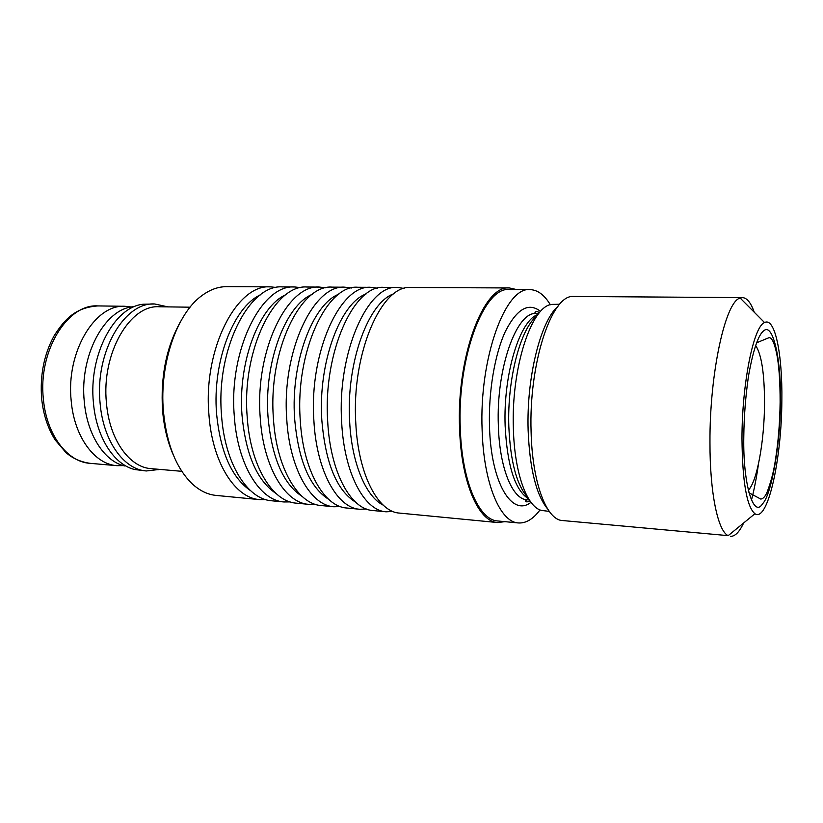 <?xml version="1.0" encoding="UTF-8"?>
<svg xmlns="http://www.w3.org/2000/svg" width="823" height="823" viewBox="0 0 823 823"><rect width="100%" height="100%" fill="white"/><g stroke="black" fill="none" stroke-linecap="round" stroke-linejoin="round"><path stroke-width="1.23" d="M762.52 503.81C753.529 518.603 742.86 484.346 743.797 436.756C744.002 416.613 745.566 396.367 748.498 376.029C753.22 349.713 758.364 334.591 763.919 330.651C773.209 322.606 781.408 360.813 780.441 401.974C780.585 442.013 771.604 495.127 762.52 503.81M742.48 297.617L572.201 296.455C550.957 296.65 528.747 364.517 531.092 431.653C532.172 480.869 545.546 517.554 560.926 520.393L728.19 535.65C717.965 531.288 709.827 493.172 709.961 442.393C709.57 372.582 725.598 301.023 740.155 298.07L742.48 297.617C746.975 297.854 750.905 302.72 754.259 312.236M741.976 438.484C741.955 383.261 753.703 326.052 764.546 322.565C775.06 316.865 782.529 354.579 781.85 400.626C781.634 459.409 767.715 522.728 754.917 513.737C746.698 506.701 742.387 481.609 741.976 438.484M557.953 306.372C540.67 320.898 526.381 377.469 528.129 430.306C529.724 468.945 536.257 495.199 547.737 509.098M559.712 304.253L551.914 304.397C531.648 305.652 511.073 367.686 513.377 428.66C514.468 473.297 526.967 507.071 541.534 510.445L549.28 511.371M550.35 304.767C544.425 294.932 537.666 289.881 530.094 289.634L509.427 289.531C484.15 286.27 456.94 357.347 460.304 428.948C461.97 481.784 479.068 520.218 497.781 520.98L518.346 522.944C525.907 523.459 533.139 519.118 540.022 509.921M530.094 289.634C505.569 286.342 478.996 358.056 482.134 430.275C483.646 483.554 500.189 522.245 518.346 522.944M516.618 289.562L509.396 287.947L410.842 287.494C381.779 284.367 351.328 353.365 355.793 422.981C358.139 474.357 378.004 512.009 399.484 513.089L497.586 522.543L504.931 521.659M509.396 287.947C483.79 284.645 456.189 356.688 459.615 429.287C461.302 482.844 478.636 521.761 497.586 522.543M393.878 293.77C368.416 302.031 345.969 362.984 349.652 421.499C351.668 463.236 365.896 496.66 383.23 505.147M404.134 288.451L397.375 287.433C367.871 284.326 337.06 352.913 341.658 422.127C344.096 473.194 364.28 510.682 386.08 511.803L392.9 511.464M397.375 287.433L384.063 287.371C354.116 284.295 322.955 352.46 327.688 421.273C330.208 472.052 350.701 509.365 372.819 510.517L386.08 511.803M366.091 293.955C340.259 303.09 317.966 362.748 321.803 419.823C325.404 463.01 336.669 490.457 355.608 502.164M377.49 288.225L370.885 287.32C340.516 284.254 309.016 352.018 313.872 420.43C316.474 470.921 337.286 508.058 359.713 509.262L366.379 509.015M370.885 287.32L357.851 287.258C327.07 284.213 295.241 351.575 300.22 419.607C302.905 469.81 324.005 506.773 346.74 508.007L359.713 509.262M338.85 294.161C312.699 304.119 290.622 362.501 294.593 418.177C298.235 460.098 309.551 487.113 328.521 499.222M351.421 288.019L344.96 287.196C313.779 284.172 281.631 351.143 286.723 418.784C289.48 468.699 310.878 505.507 333.901 506.773L340.413 506.598M344.96 287.196L332.204 287.134C300.632 284.141 268.164 350.721 273.39 417.971C276.219 467.608 297.895 504.242 321.207 505.548L333.901 506.773M312.143 294.397C285.746 305.107 263.905 362.243 268 416.572C271.683 457.259 283.009 483.842 301.979 496.31M325.908 287.824L319.581 287.083C287.618 284.1 254.863 350.3 260.191 417.168C263.103 466.528 285.046 502.997 308.635 504.334L315.014 504.232M319.581 287.083L307.082 287.021C274.759 284.069 241.705 349.878 247.157 416.376C250.13 465.458 272.341 501.773 296.208 503.141L308.635 504.334M285.962 294.655C259.368 306.074 237.796 361.976 241.993 415.008C245.707 454.502 257.023 480.642 275.952 493.43M300.92 287.649L294.727 286.97C262.043 284.028 228.701 349.466 234.257 415.594C237.302 464.409 259.78 500.549 283.904 501.958L290.138 501.907M294.727 286.97L282.495 286.908C249.451 283.997 215.842 349.055 221.5 414.823C224.617 463.359 247.342 499.345 271.724 500.785L283.904 501.958M260.284 294.932C233.547 307.01 212.272 361.709 216.562 413.475C220.297 451.806 231.582 477.505 250.429 490.57M276.456 287.474L270.386 286.857C237.003 283.956 203.127 348.654 208.888 414.051C212.077 462.331 235.039 498.152 259.677 499.623L265.778 499.612M270.386 286.857L226.675 286.661C218.311 286.62 210.081 289.583 201.995 295.539C176.894 313.306 159.22 364.064 163.417 411.284C166.657 444.379 176.348 468.647 192.5 484.109C199.948 490.847 207.838 494.623 216.161 495.425L259.677 499.623M180.134 322.338C166.349 347.347 160.495 376.646 162.553 410.214C163.972 427.147 167.604 442.157 173.447 455.253M190.082 307.195L159.281 306.763C129.962 304.438 101.25 353.52 106.445 402.931C109.356 439.616 129.406 467.413 151.134 468.647L181.821 471.322M167.913 306.886L154.806 303.996C124.458 301.609 94.696 352.213 100.108 403.198C103.153 441.025 123.923 469.655 146.391 470.962L159.734 469.398M154.806 303.996L143.192 304.243C114.315 306.742 88.411 355.227 93.431 402.807C96.301 437.507 114.232 464.944 134.869 469.542L146.391 470.962M132.596 306.804C104.47 309.314 79.389 355.927 84.285 401.634C87.084 434.976 104.49 461.415 124.582 465.931M131.361 307L124.983 306.29C95.005 303.996 65.809 352.254 71.2 400.873C74.245 436.962 94.758 464.378 116.959 465.674L123.378 465.612M758.497 463.822C756.584 477.33 754.238 489.459 751.45 500.209M743.642 522.975C739.352 532.1 734.96 536.555 730.454 536.329M755.565 345.321C761.553 354.322 764.536 373.817 764.526 403.784C764.372 441.251 756.975 482.144 748.272 490.189M41.654 398.548C39.864 375.514 43.948 354.713 53.917 336.165C64.564 319.19 75.469 307.483 97.886 305.919C67.414 303.656 37.868 351.256 43.403 399.248C46.541 434.863 67.393 461.991 89.954 463.318C77.907 461.58 69.873 456.179 65.819 452.413L55.275 440.058C47.929 428.536 43.393 414.833 41.685 398.918M536.997 315.898C520.64 328.11 507.102 378.94 508.83 426.551C510.425 461.724 516.762 485.375 527.852 497.514M539.651 312.493L536.483 311.413C534.508 312.154 534.466 312.863 536.349 313.553C516.813 310.909 496.002 368.21 498.347 425.491C499.448 467.989 512.441 499.324 526.977 499.777L529.364 499.983M537.985 314.551C519.992 319.828 503.141 373.879 505.137 425.892C507.256 466.116 515.105 490.467 528.695 498.944M540.588 311.444C528.695 302.01 516.947 308.676 505.363 331.453C494.788 354.178 488.389 391.738 489.5 426.479C490.92 483.194 512.143 517.41 530.979 502.297M748.899 492.72L760.75 499.067C762.952 498.872 764.989 496.783 766.861 492.782C770.884 482.309 773.713 471.558 775.338 460.551C778.27 442.136 779.865 422.693 780.122 402.21C780.153 381.296 778.98 364.959 776.603 353.211C774.248 342.389 771.676 337.224 768.877 337.739L756.44 342.872M764.546 322.565L740.155 298.07M536.349 313.553L538.746 313.584M530.146 501.156L526.885 501.917C525.002 501.361 525.033 500.651 526.977 499.777M167.542 306.876L166.946 306.475M97.886 305.919L124.983 306.29M754.917 513.737L728.19 535.65M159.353 469.367L158.726 469.707M89.954 463.318L116.959 465.674"/></g></svg>
